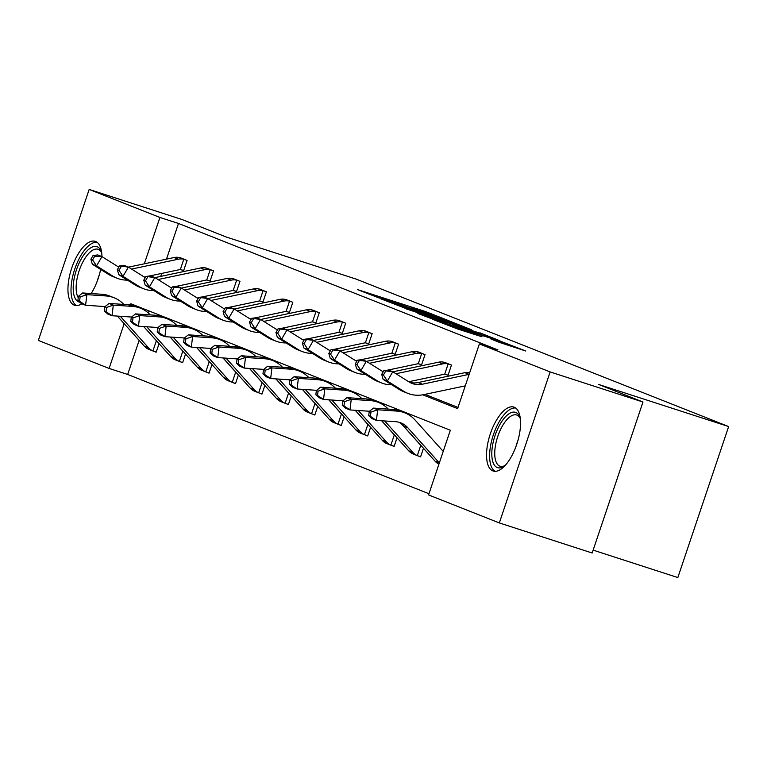 <?xml version="1.0" encoding="UTF-8"?>
<svg xmlns="http://www.w3.org/2000/svg" width="767" height="767" viewBox="0 0 767 767"><rect width="100%" height="100%" fill="white"/><g stroke="black" fill="none" stroke-linecap="round" stroke-linejoin="round"><path stroke-width="1.15" d="M447.142 320.031L425.541 311.555L357.585 289.619L379.329 298.066L377.278 296.992L384.775 299.197L413.231 309.053L411.179 307.97L418.677 310.175L447.142 320.031M492.836 470.88A33.595 14.19 107.9 0 1 490.18 434.247A33.595 14.19 107.9 0 1 513.9 407.095A33.595 14.19 107.9 0 1 514.254 407.219A33.595 14.19 107.9 0 1 516.91 443.853A33.595 14.19 107.9 0 1 493.191 471.015A33.595 14.19 107.9 0 1 492.836 470.88M81.848 303.78A33.595 14.19 107.9 0 1 74.591 305.285A33.595 14.19 107.9 0 1 74.226 305.151A33.595 14.19 107.9 0 1 71.58 268.517A33.595 14.19 107.9 0 1 95.29 241.356A33.595 14.19 107.9 0 1 95.654 241.49A33.595 14.19 107.9 0 1 101.953 256.6L96.546 265.881L112.759 276.053A32.3 29.271 111.6 0 0 117.092 278.248A32.3 29.271 111.6 0 0 127.427 280.118M100.63 269.428A33.595 14.19 107.9 0 1 91.177 293.55M499.72 342.513L525.779 351.008L500.487 341.229L432.521 319.283L457.822 329.062L482.04 336.79L442.137 322.686L491.599 338.515L506.766 343.884L490.957 339.024L499.72 342.513M139.143 340.366L127.677 374.459L109.106 368.438L38.35 340.433L89.164 189.439L182.009 219.506L226.332 237.051L356.31 279.159L728.65 426.567L598.663 384.468L642.986 402.013L550.14 371.937L499.327 522.931L428.571 494.926L450.334 430.239L130.869 303.761L130.467 304.978M89.164 189.439L159.919 217.454L144.321 263.81M422.77 394.813L457.611 408.61L479.385 343.932L497.956 349.944L178.49 223.465L159.919 217.454M479.385 343.932L550.14 371.937M471.705 329.839L448.743 320.75L380.787 298.804L406.088 308.583L471.705 329.839M479.921 332.83L499.911 340.769L431.955 318.823L417.881 313.492L446.835 322.802L443.249 321.114L406.261 308.9L479.806 333.166M642.986 402.013L592.172 553.007L499.327 522.931M593.14 550.131L677.836 577.561L728.65 426.567M423.47 448.264L420.575 456.892L418.667 456.135M412.608 453.738L412.1 453.537M370.595 427.334L367.69 435.953L365.792 435.205M359.733 432.799L359.224 432.598M317.72 406.395L314.815 415.024L312.917 414.266M306.858 411.869L306.349 411.668M264.845 385.465L261.94 394.085L260.042 393.337M253.982 390.93L253.465 390.729M211.97 364.526L209.065 373.155L207.167 372.398M201.107 370.001L200.59 369.799M159.095 343.597L156.19 352.216L154.282 351.468M148.223 349.062L147.715 348.86M149.047 310.951L148.357 313.013M175.998 360.068L175.125 359.742A15.072 13.662 -68.4 0 1 170.715 356.559L143.765 326.637M127.677 374.459L428.964 493.737M185.528 354.057L182.632 362.686L180.724 361.928M174.665 359.531L174.157 359.33M238.403 374.996L235.507 383.615L233.599 382.867M227.54 380.47L227.032 380.269M291.287 395.925L288.382 404.554L286.475 403.797M280.415 401.4L279.907 401.199M344.162 416.865L341.257 425.484L339.35 424.736M333.29 422.339L332.782 422.138M397.038 437.794L394.133 446.423L392.234 445.665M386.165 443.268L385.657 443.067M124.177 323.664L109.106 368.438M424.995 394.363L458.014 407.43M178.49 223.465L166.487 259.141M161.674 273.416L160.677 276.408M469.327 372.503L469.826 372.331M442.885 362.043L451.475 365.073L448.043 375.274L446.135 374.517M416.452 351.574L425.033 354.603L421.601 364.804L419.693 364.047M390.01 341.104L398.6 344.134L395.158 354.335L393.26 353.587M363.577 330.635L372.158 333.664L368.726 343.875L366.818 343.117M337.135 320.165L345.716 323.204L342.283 333.405L340.385 332.648M310.702 309.705L319.283 312.735L315.851 322.936L313.943 322.178M284.26 299.235L292.841 302.265L289.408 312.466L287.51 311.718M257.827 288.766L266.408 291.796L262.976 302.006L261.068 301.249M231.385 278.296L239.966 281.336L236.533 291.537L234.625 290.779M204.942 267.836L213.533 270.866L210.091 281.067L208.193 280.31M178.51 257.367L187.09 260.397L183.658 270.598L181.75 269.85M450.785 321.661L387.834 301.23L407.478 308.19L446.854 320.942L454.352 323.147L450.785 321.661M474.447 331.747L447.986 322.6L474.447 331.747L474.198 332.504M156.228 352.111L152.921 350.95A15.072 13.662 -68.4 0 1 148.51 347.767L120.294 316.292M105.089 306.589A21.534 19.511 111.6 0 0 104.772 306.56L85.588 305.256L81.35 303.579L77.898 300.559L79.595 301.23L80.104 296.982L78.416 296.311L77.898 300.559M78.416 296.311L82.635 292.965L101.819 294.269A32.3 29.271 -68.4 0 1 109.863 296.081L114.101 297.759A32.3 29.271 -68.4 0 1 123.861 304.441M82.635 292.965L86.872 294.643L106.057 295.947A32.3 29.271 -68.4 0 1 114.101 297.759M143.688 326.55L155.864 340.126A4.305 3.902 111.6 0 0 156.401 340.615L156.468 340.663M154.196 351.439L152.921 350.95L156.401 340.615M149.555 349.599L148.683 349.273A15.072 13.662 -68.4 0 1 144.273 346.09L117.38 316.09M80.104 296.982L86.872 294.643L85.588 305.256L79.595 301.23M180.523 257.798L179.555 257.559A15.072 13.662 111.6 0 0 174.08 257.539L128.511 267.146M149.364 276.015L179.583 269.648A4.305 3.902 -68.4 0 1 180.312 269.562L183.792 259.236L185.183 259.649M183.696 270.492L180.312 269.562M118.808 267.156A21.534 19.511 -68.4 0 1 118.166 266.772L101.953 256.609L97.716 254.932L93.056 255.516L90.889 259.227L92.586 259.898L94.753 256.188L93.056 255.516M92.586 259.898L96.546 265.881L92.308 264.212L108.521 274.375A32.3 29.271 111.6 0 0 112.854 276.571L117.092 278.248M144.34 277.079L145.74 276.782M183.792 259.236A15.072 13.662 111.6 0 0 178.318 259.208L131.579 269.064M92.308 264.212L90.889 259.227M94.753 256.188L101.953 256.609M182.661 362.58L179.363 361.42A15.072 13.662 -68.4 0 1 174.953 358.237L146.737 326.752M131.531 317.049A21.534 19.511 111.6 0 0 131.215 317.03L112.02 315.726L107.783 314.048L104.341 311.018L106.028 311.69L106.546 307.452L104.849 306.781L104.341 311.018M104.849 306.781L109.067 303.435L128.262 304.739A32.3 29.271 -68.4 0 1 136.296 306.551L140.534 308.229A32.3 29.271 -68.4 0 1 150.303 314.901M109.067 303.435L113.305 305.113L132.499 306.417A32.3 29.271 -68.4 0 1 140.534 308.229M170.13 337.02L182.306 350.596A4.305 3.902 111.6 0 0 182.834 351.085L182.901 351.133M180.638 361.899L179.363 361.42L182.834 351.085M106.546 307.452L113.305 305.113L112.02 315.726L106.028 311.69M209.103 373.05L205.796 371.89A15.072 13.662 -68.4 0 1 201.395 368.706L173.169 337.221M157.973 327.519A21.534 19.511 111.6 0 0 157.647 327.499L138.463 326.196L134.225 324.518L130.774 321.488L132.47 322.159L132.988 317.912L131.291 317.241L130.774 321.488M131.291 317.241L135.51 313.904L154.704 315.199A32.3 29.271 -68.4 0 1 162.738 317.011L166.976 318.688A32.3 29.271 -68.4 0 1 176.736 325.371M135.51 313.904L139.747 315.582L158.932 316.876A32.3 29.271 -68.4 0 1 166.976 318.688M196.573 347.48L208.739 361.065A4.305 3.902 111.6 0 0 209.276 361.554L209.343 361.602M207.071 372.369L205.796 371.89L209.276 361.554M202.43 370.528L201.558 370.212A15.072 13.662 -68.4 0 1 197.157 367.029L170.264 337.029M132.988 317.912L139.747 315.582L138.463 326.196L132.47 322.159M206.956 268.268L205.987 268.019A15.072 13.662 111.6 0 0 200.523 267.999L154.944 277.616M175.796 286.484L206.026 280.108A4.305 3.902 -68.4 0 1 206.754 280.032L210.225 269.696L211.625 270.109M210.129 280.962L206.754 280.032M145.251 277.625A21.534 19.511 -68.4 0 1 144.608 277.242L128.396 267.069L122.988 276.35L139.191 286.522A32.3 29.271 111.6 0 0 143.534 288.718A32.3 29.271 111.6 0 0 153.87 290.588M119.499 265.976L124.158 265.392L128.396 267.069L119.499 265.976L117.332 269.687L119.029 270.358L121.186 266.648M119.029 270.358L122.988 276.35L118.751 274.672L134.954 284.845A32.3 29.271 111.6 0 0 139.297 287.04L143.534 288.718M170.782 287.539L172.182 287.251M210.225 269.696A15.072 13.662 111.6 0 0 204.76 269.677L158.012 279.533M118.751 274.672L117.332 269.687M233.398 278.728L232.43 278.488A15.072 13.662 111.6 0 0 226.955 278.469L181.386 288.076M202.239 296.954L232.459 290.578A4.305 3.902 -68.4 0 1 233.187 290.501L236.667 280.166L238.067 280.578M236.572 291.431L233.187 290.501M171.683 288.095A21.534 19.511 -68.4 0 1 171.041 287.702L154.838 277.539L149.421 286.82L165.634 296.982A32.3 29.271 111.6 0 0 169.977 299.188A32.3 29.271 111.6 0 0 180.303 301.057M145.931 276.446L150.6 275.861L154.838 277.539L145.931 276.446L143.774 280.156L145.462 280.827L147.628 277.117M145.462 280.827L149.421 286.82L145.184 285.142L161.396 295.305A32.3 29.271 111.6 0 0 165.739 297.51L169.977 299.188M197.224 298.008L198.615 297.721M236.667 280.166A15.072 13.662 111.6 0 0 231.193 280.147L184.454 290.003M145.184 285.142L143.774 280.156M79.682 302.121A29.069 12.282 107.9 0 1 73.373 284.135A29.069 12.282 107.9 0 1 85.904 252.151A29.069 12.282 107.9 0 1 101.282 251.576A29.069 12.282 107.9 0 1 101.714 252.88M101.695 252.803A26.922 11.371 -72.1 0 0 98.061 249.275A26.922 11.371 -72.1 0 0 76.307 284.001A26.922 11.371 -72.1 0 0 78.244 297.701M97.073 242.276A33.384 14.103 -72.1 0 0 71.216 285.592A33.384 14.103 -72.1 0 0 76.566 305.582M505.156 465.444A29.069 12.282 107.9 0 1 504.034 466.25A29.069 12.282 107.9 0 1 491.973 449.865A29.069 12.282 107.9 0 1 504.504 417.881A29.069 12.282 107.9 0 1 519.892 417.306A29.069 12.282 107.9 0 1 520.323 418.609M520.294 418.533A26.922 11.371 -72.1 0 0 516.67 415.005A26.922 11.371 -72.1 0 0 494.907 449.74A26.922 11.371 -72.1 0 0 500.074 466.221A26.922 11.371 -72.1 0 0 505.089 465.492M515.673 408.006A33.384 14.103 -72.1 0 0 489.825 451.322A33.384 14.103 -72.1 0 0 495.175 471.312M235.536 383.519L232.238 382.35A15.072 13.662 -68.4 0 1 227.828 379.176L199.612 347.691M184.406 337.988A21.534 19.511 111.6 0 0 184.09 337.959L164.895 336.665L160.658 334.987L157.216 331.958L158.913 332.629L159.421 328.381L157.724 327.71L157.216 331.958M157.724 327.71L161.942 324.364L181.137 325.668A32.3 29.271 -68.4 0 1 189.171 327.48L193.409 329.158A32.3 29.271 -68.4 0 1 203.178 335.841M161.942 324.364L166.18 326.042L185.374 327.346A32.3 29.271 -68.4 0 1 193.409 329.158M223.005 357.949L235.181 371.535A4.305 3.902 111.6 0 0 235.718 372.024L235.785 372.062M233.513 382.838L232.238 382.35L235.718 372.024M228.873 380.998L228 380.672A15.072 13.662 -68.4 0 1 223.59 377.498L196.697 347.489M159.421 328.381L166.18 326.042L164.895 336.665L158.913 332.629M259.831 289.197L258.863 288.958A15.072 13.662 111.6 0 0 253.398 288.938L207.819 298.545M228.671 307.423L258.901 301.048A4.305 3.902 -68.4 0 1 259.63 300.961L263.1 290.635L264.5 291.048M263.004 301.901L259.63 300.961M198.126 298.555A21.534 19.511 -68.4 0 1 197.483 298.171L181.271 288.008L175.864 297.289L192.066 307.452A32.3 29.271 111.6 0 0 196.41 309.647A32.3 29.271 111.6 0 0 206.745 311.517M172.374 286.916L177.033 286.331L181.271 288.008L172.374 286.916L170.207 290.626L171.904 291.297L174.071 287.587M171.904 291.297L175.864 297.289L171.626 295.611L187.829 305.774A32.3 29.271 111.6 0 0 192.172 307.97L196.41 309.647M223.657 308.478L225.057 308.181M263.1 290.635A15.072 13.662 111.6 0 0 257.635 290.616L210.887 300.472M171.626 295.611L170.207 290.626M261.978 393.979L258.671 392.819A15.072 13.662 -68.4 0 1 254.27 389.636L226.044 358.16M210.848 348.458A21.534 19.511 111.6 0 0 210.532 348.429L191.338 347.125L187.1 345.447L183.649 342.427L185.346 343.098L185.863 338.851L184.166 338.18L183.649 342.427M184.166 338.18L188.385 334.834L207.579 336.138A32.3 29.271 -68.4 0 1 215.613 337.95L219.851 339.628A32.3 29.271 -68.4 0 1 229.611 346.31M188.385 334.834L192.622 336.512L211.817 337.816A32.3 29.271 -68.4 0 1 219.851 339.628M249.448 368.419L261.614 381.995A4.305 3.902 111.6 0 0 262.151 382.484L262.218 382.532M259.955 393.308L258.671 392.819L262.151 382.484M255.315 391.467L254.443 391.141A15.072 13.662 -68.4 0 1 250.032 387.958L223.139 357.959M185.863 338.851L192.622 336.512L191.338 347.125L185.346 343.098M286.273 299.667L285.305 299.427A15.072 13.662 111.6 0 0 279.83 299.408L234.261 309.015M255.114 317.883L285.334 311.517A4.305 3.902 -68.4 0 1 286.062 311.431L289.543 301.105L290.942 301.517M289.447 312.361L286.062 311.431M224.558 309.024A21.534 19.511 -68.4 0 1 223.916 308.641L207.713 298.478L202.296 307.759L218.509 317.922A32.3 29.271 111.6 0 0 222.852 320.117A32.3 29.271 111.6 0 0 233.178 321.987M198.806 297.385L203.476 296.8L207.713 298.478L198.806 297.385L196.649 301.095L198.337 301.767L200.503 298.056M198.337 301.767L202.296 307.759L198.059 306.081L214.271 316.244A32.3 29.271 111.6 0 0 218.614 318.439L222.852 320.117M250.1 318.947L251.49 318.65M289.543 301.105A15.072 13.662 111.6 0 0 284.068 301.076L237.329 310.932M198.059 306.081L196.649 301.095M288.411 404.449L285.113 403.289A15.072 13.662 -68.4 0 1 280.703 400.106L252.487 368.62M237.281 358.918A21.534 19.511 111.6 0 0 236.965 358.898L217.77 357.595L213.542 355.917L210.091 352.887L211.788 353.558L212.296 349.321L210.609 348.649L210.091 352.887M210.609 348.649L214.818 345.303L234.012 346.607A32.3 29.271 -68.4 0 1 242.056 348.419L246.284 350.097A32.3 29.271 -68.4 0 1 256.053 356.77M214.818 345.303L219.055 346.981L238.249 348.285A32.3 29.271 -68.4 0 1 246.284 350.097M275.88 378.888L288.056 392.464A4.305 3.902 111.6 0 0 288.593 392.953L288.66 393.001M286.388 403.768L285.113 403.289L288.593 392.953M281.748 401.937L280.875 401.611A15.072 13.662 -68.4 0 1 276.465 398.428L249.572 368.428M212.296 349.321L219.055 346.981L217.77 357.595L211.788 353.558M312.715 310.136L311.747 309.887A15.072 13.662 111.6 0 0 306.273 309.868L260.703 319.484M281.547 328.353L311.776 321.977A4.305 3.902 -68.4 0 1 312.505 321.9L315.985 311.565L317.375 311.977M315.879 322.83L312.505 321.9M251.001 319.494A21.534 19.511 -68.4 0 1 250.358 319.11L234.146 308.938L228.739 318.219L244.941 328.391A32.3 29.271 111.6 0 0 249.285 330.587A32.3 29.271 111.6 0 0 259.62 332.456M225.249 307.845L229.908 307.26L234.146 308.938L225.249 307.845L223.082 311.555L224.779 312.227L226.946 308.516M224.779 312.227L228.739 318.219L224.501 316.541L240.713 326.713A32.3 29.271 111.6 0 0 245.047 328.909L249.285 330.587M276.532 329.407L277.932 329.12M315.985 311.565A15.072 13.662 111.6 0 0 310.51 311.546L263.771 321.402M224.501 316.541L223.082 311.555M314.853 414.918L311.555 413.758A15.072 13.662 -68.4 0 1 307.145 410.575L278.92 379.09M263.723 369.387A21.534 19.511 111.6 0 0 263.407 369.368L244.213 368.064L239.975 366.386L236.524 363.357L238.221 364.028L238.738 359.781L237.041 359.109L236.524 363.357M237.041 359.109L241.26 355.773L260.454 357.067A32.3 29.271 -68.4 0 1 268.488 358.879L272.726 360.557A32.3 29.271 -68.4 0 1 282.496 367.24M241.26 355.773L245.498 357.451L264.692 358.745A32.3 29.271 -68.4 0 1 272.726 360.557M302.323 389.348L314.489 402.934A4.305 3.902 111.6 0 0 315.026 403.423L315.093 403.471M312.831 414.238L311.555 413.758L315.026 403.423M308.19 412.397L307.318 412.08A15.072 13.662 -68.4 0 1 302.907 408.897L276.015 378.898M238.738 359.781L245.498 357.451L244.213 368.064L238.221 364.028M339.148 320.596L338.18 320.357A15.072 13.662 111.6 0 0 332.705 320.338L287.136 329.944M307.989 338.822L338.209 332.447A4.305 3.902 -68.4 0 1 338.937 332.37L342.418 322.035L343.817 322.447M342.322 333.3L338.937 332.37M277.443 329.963A21.534 19.511 -68.4 0 1 276.791 329.58L260.588 319.408L255.171 328.688L271.384 338.851A32.3 29.271 111.6 0 0 275.727 341.056A32.3 29.271 111.6 0 0 286.053 342.926M251.691 318.315L256.351 317.73L260.588 319.408L251.691 318.315L249.524 322.025L251.221 322.696L253.378 318.986M251.221 322.696L255.171 328.688L250.943 327.01L267.146 337.173A32.3 29.271 111.6 0 0 271.489 339.378L275.727 341.056M302.975 339.877L304.365 339.589M342.418 322.035A15.072 13.662 111.6 0 0 336.943 322.015L290.204 331.871M250.943 327.01L249.524 322.025M341.296 425.388L337.988 424.218A15.072 13.662 -68.4 0 1 333.578 421.045L305.362 389.559M290.156 379.857A21.534 19.511 111.6 0 0 289.84 379.828L270.655 378.534L266.417 376.856L262.966 373.826L264.663 374.497L265.171 370.25L263.484 369.579L262.966 373.826M263.484 369.579L267.702 366.233L286.887 367.537A32.3 29.271 -68.4 0 1 294.931 369.349L299.168 371.027A32.3 29.271 -68.4 0 1 308.928 377.709M267.702 366.233L271.94 367.911L291.124 369.215A32.3 29.271 -68.4 0 1 299.168 371.027M328.755 399.818L340.932 413.403A4.305 3.902 111.6 0 0 341.468 413.892L341.536 413.931M339.263 424.707L337.988 424.218L341.468 413.892M334.623 422.866L333.75 422.54A15.072 13.662 -68.4 0 1 329.34 419.367L302.447 389.358M265.171 370.25L271.94 367.911L270.655 378.534L264.663 374.497M365.591 331.066L364.622 330.826A15.072 13.662 111.6 0 0 359.148 330.807L313.578 340.414M334.422 349.292L364.651 342.916A4.305 3.902 -68.4 0 1 365.38 342.83L368.86 332.504L370.25 332.916M368.764 343.769L365.38 342.83M303.876 340.423A21.534 19.511 -68.4 0 1 303.233 340.04L287.021 329.877L281.614 339.158L297.826 349.321A32.3 29.271 111.6 0 0 302.16 351.516A32.3 29.271 111.6 0 0 312.495 353.386M278.124 328.784L282.783 328.199L287.021 329.877L278.124 328.784L275.957 332.495L277.654 333.166L279.821 329.455M277.654 333.166L281.614 339.158L277.376 337.48L293.588 347.643A32.3 29.271 111.6 0 0 297.922 349.838L302.16 351.516M329.407 350.346L330.807 350.049M368.86 332.504A15.072 13.662 111.6 0 0 363.385 332.485L316.646 342.341M277.376 337.48L275.957 332.495M367.729 435.848L364.43 434.688A15.072 13.662 -68.4 0 1 360.02 431.505L331.804 400.029M316.598 390.326A21.534 19.511 111.6 0 0 316.282 390.298L297.088 388.994L292.85 387.316L289.408 384.296L291.096 384.967L291.613 380.72L289.916 380.048L289.408 384.296M289.916 380.048L294.135 376.702L313.329 378.006A32.3 29.271 -68.4 0 1 321.363 379.818L325.601 381.496A32.3 29.271 -68.4 0 1 335.371 388.179M294.135 376.702L298.373 378.38L317.567 379.684A32.3 29.271 -68.4 0 1 325.601 381.496M355.198 410.287L367.374 423.863A4.305 3.902 111.6 0 0 367.901 424.352L367.968 424.4M365.706 435.177L364.43 434.688L367.901 424.352M361.065 433.336L360.193 433.01A15.072 13.662 -68.4 0 1 355.783 429.827L328.89 399.828M291.613 380.72L298.373 378.38L297.088 388.994L291.096 384.967M392.023 341.536L391.055 341.296A15.072 13.662 111.6 0 0 385.59 341.277L340.011 350.883M360.864 359.752L391.093 353.386A4.305 3.902 -68.4 0 1 391.822 353.299L395.293 342.974L396.692 343.386M395.197 354.229L391.822 353.299M330.318 350.893A21.534 19.511 -68.4 0 1 329.676 350.509L313.463 340.347L308.056 349.627L324.259 359.79A32.3 29.271 111.6 0 0 328.602 361.986A32.3 29.271 111.6 0 0 338.937 363.855M304.566 339.254L309.226 338.669L313.463 340.347L304.566 339.254L302.399 342.964L304.096 343.635L306.254 339.925M304.096 343.635L308.056 349.627L303.818 347.95L320.021 358.112A32.3 29.271 111.6 0 0 324.364 360.308L328.602 361.986M355.85 360.816L357.24 360.519M395.293 342.974A15.072 13.662 111.6 0 0 389.818 342.954L343.079 352.81M303.818 347.95L302.399 342.964M394.171 446.317L390.863 445.157A15.072 13.662 -68.4 0 1 386.453 441.974L358.237 410.489M343.041 400.786A21.534 19.511 111.6 0 0 342.715 400.767L323.53 399.463L319.293 397.785L315.841 394.756L317.538 395.427L318.056 391.189L316.359 390.518L315.841 394.756M316.359 390.518L320.577 387.172L339.771 388.476A32.3 29.271 -68.4 0 1 347.806 390.288L352.043 391.966A32.3 29.271 -68.4 0 1 361.803 398.639M320.577 387.172L324.815 388.85L344 390.154A32.3 29.271 -68.4 0 1 352.043 391.966M381.63 420.757L393.807 434.333A4.305 3.902 111.6 0 0 394.343 434.822L394.411 434.87M392.138 445.637L390.863 445.157L394.343 434.822M387.498 443.805L386.626 443.479A15.072 13.662 -68.4 0 1 382.225 440.296L355.332 410.297M318.056 391.189L324.815 388.85L323.53 399.463L317.538 395.427M418.466 352.005L417.497 351.756A15.072 13.662 111.6 0 0 412.023 351.737L366.453 361.353M387.306 370.221L417.526 363.846A4.305 3.902 -68.4 0 1 418.255 363.769L421.735 353.434L423.135 353.846M421.639 364.699L418.255 363.769M356.751 361.362A21.534 19.511 -68.4 0 1 356.109 360.979L339.906 350.807L334.489 360.087L350.701 370.26A32.3 29.271 111.6 0 0 355.035 372.455A32.3 29.271 111.6 0 0 365.37 374.325M330.999 349.714L335.668 349.138L339.906 350.807L330.999 349.714L328.842 353.434L330.529 354.095L332.696 350.385M330.529 354.095L334.489 360.087L330.251 358.41L346.463 368.582A32.3 29.271 111.6 0 0 350.807 370.777L355.035 372.455M382.282 371.286L383.682 370.988M421.735 353.434A15.072 13.662 111.6 0 0 416.26 353.414L369.521 363.27M330.251 358.41L328.842 353.434M420.604 456.787L417.306 455.627A15.072 13.662 -68.4 0 1 412.895 452.444L384.679 420.958M369.473 411.256A21.534 19.511 111.6 0 0 369.157 411.237L349.963 409.933L345.725 408.255L342.283 405.225L343.98 405.896L344.488 401.649L342.791 400.978L342.283 405.225M342.791 400.978L347.01 397.642L366.204 398.936A32.3 29.271 -68.4 0 1 374.238 400.748L378.476 402.426A32.3 29.271 -68.4 0 1 388.246 409.108M347.01 397.642L351.248 399.319L370.442 400.614A32.3 29.271 -68.4 0 1 378.476 402.426M402.196 424.659L420.249 444.802A4.305 3.902 111.6 0 0 420.786 445.291L420.853 445.339M418.581 456.106L417.306 455.627L420.786 445.291M413.94 454.265L413.068 453.949A15.072 13.662 -68.4 0 1 408.658 450.766L381.765 420.767M344.488 401.649L351.248 399.319L349.963 409.933L343.98 405.896M444.898 362.465L443.93 362.225A15.072 13.662 111.6 0 0 438.465 362.206L392.886 371.813M408.725 381.745L443.968 374.315A4.305 3.902 -68.4 0 1 444.697 374.238L448.168 363.903L449.567 364.315M448.072 375.168L444.697 374.238M383.193 371.832A21.534 19.511 -68.4 0 1 382.551 371.449L366.338 361.276L360.931 370.557L377.134 380.72A32.3 29.271 111.6 0 0 381.477 382.925A32.3 29.271 111.6 0 0 391.812 384.794M357.441 360.183L362.101 359.598L366.338 361.276L357.441 360.183L355.274 363.894L356.971 364.565L359.138 360.854M356.971 364.565L360.931 370.557L356.693 368.879L372.896 379.042A32.3 29.271 111.6 0 0 377.239 381.247L381.477 382.925M448.168 363.903A15.072 13.662 111.6 0 0 442.703 363.884L395.954 373.74M356.693 368.879L355.274 363.894M438.925 464.15A15.072 13.662 -68.4 0 1 435.1 461.235L403.49 425.973A21.534 19.511 111.6 0 0 398.782 422.205M435.1 461.235L439.338 462.913L407.728 427.65A21.534 19.511 111.6 0 0 400.949 422.905A21.534 19.511 111.6 0 0 395.599 421.697L376.405 420.402L372.168 418.724L368.716 415.695L370.413 416.366L370.931 412.119L369.234 411.448L368.716 415.695M369.234 411.448L373.452 408.111L392.646 409.405A32.3 29.271 -68.4 0 1 400.681 411.217L404.918 412.895A32.3 29.271 -68.4 0 1 415.072 420.009L443.211 451.399M373.452 408.111L377.69 409.779L396.884 411.083A32.3 29.271 -68.4 0 1 404.918 412.895M370.931 412.119L377.69 409.779L376.405 420.402L370.413 416.366M469.145 374.354A15.072 13.662 111.6 0 0 469.136 374.354L422.339 384.219A21.534 19.511 -68.4 0 1 411.879 383.375A21.534 19.511 -68.4 0 1 408.984 381.908L392.781 371.746L387.364 381.026L403.576 391.189A32.3 29.271 111.6 0 0 407.919 393.385A32.3 29.271 111.6 0 0 423.605 394.65L465.272 385.868M469.74 372.57A15.072 13.662 111.6 0 0 464.898 372.676L418.101 382.541A21.534 19.511 -68.4 0 1 409.818 382.397M383.874 370.653L388.543 370.068L392.781 371.746L383.874 370.653L381.717 374.363L383.404 375.034L385.571 371.324M383.404 375.034L387.364 381.026L383.126 379.349L399.339 389.511A32.3 29.271 111.6 0 0 403.682 391.707L407.919 393.385M383.126 379.349L381.717 374.363M425.282 312.322L425.541 311.555M430.613 314.096L430.853 313.396M407.229 308.948L407.478 308.19M446.595 321.699L446.854 320.942M446.586 323.559L446.835 322.802M453.633 325.841L453.92 324.978M458.973 327.576L459.232 326.809M500.276 342.724L500.506 342.044M457.046 328.813L457.305 328.055M468.071 332.389L468.33 331.622M473.421 334.115L473.642 333.463M101.819 294.269L106.057 295.947M144.273 346.09L148.51 347.767M185.096 259.61L180.456 257.779M112.759 276.053L108.521 274.375M178.318 259.208L174.08 257.539M128.262 304.739L132.499 306.417M170.715 356.559L174.953 358.237M154.704 315.199L158.932 316.876M197.157 367.029L201.395 368.706M211.539 270.08L206.898 268.249M139.191 286.522L134.954 284.845M204.76 269.677L200.523 267.999M237.971 280.549L233.341 278.709M165.634 296.982L161.396 295.305M231.193 280.147L226.955 278.469M97.371 280.799A26.922 11.371 107.9 0 1 99.394 274.548M515.97 446.528A26.922 11.371 107.9 0 1 517.993 440.277M181.137 325.668L185.374 327.346M223.59 377.498L227.828 379.176M264.414 291.019L259.773 289.178M192.066 307.452L187.829 305.774M257.635 290.616L253.398 288.938M207.579 336.138L211.817 337.816M250.032 387.958L254.27 389.636M290.856 301.479L286.216 299.648M218.509 317.922L214.271 316.244M284.068 301.076L279.83 299.408M234.012 346.607L238.249 348.285M276.465 398.428L280.703 400.106M317.289 311.948L312.648 310.117M244.941 328.391L240.713 326.713M310.51 311.546L306.273 309.868M260.454 357.067L264.692 358.745M302.907 408.897L307.145 410.575M343.731 322.418L339.091 320.577M271.384 338.851L267.146 337.173M336.943 322.015L332.705 320.338M286.887 367.537L291.124 369.215M329.34 419.367L333.578 421.045M370.164 332.888L365.523 331.047M297.826 349.321L293.588 347.643M363.385 332.485L359.148 330.807M313.329 378.006L317.567 379.684M355.783 429.827L360.02 431.505M396.606 343.357L391.966 341.516M324.259 359.79L320.021 358.112M389.818 342.954L385.59 341.277M339.771 388.476L344 390.154M382.225 440.296L386.453 441.974M423.039 353.817L418.398 351.986M350.701 370.26L346.463 368.582M416.26 353.414L412.023 351.737M366.204 398.936L370.442 400.614M408.658 450.766L412.895 452.444M449.481 364.287L444.841 362.446M377.134 380.72L372.896 379.042M442.703 363.884L438.465 362.206M403.49 425.973L407.728 427.65M392.646 409.405L396.884 411.083M422.339 384.219L418.101 382.541M403.576 391.189L399.339 389.511M469.136 374.354L464.898 372.676M454.026 324.105L454.352 323.147M448.906 324.316L449.184 323.492M480.41 334.517L480.717 333.587M506.46 344.814L506.766 343.884M148.951 349.388L153.314 351.113M175.394 359.857L179.756 361.583M201.826 370.317L206.198 372.043M228.269 380.787L232.631 382.512M254.711 391.256L259.073 392.982M281.144 401.726L285.506 403.452M307.586 412.186L311.948 413.921M334.019 422.655L338.381 424.381M360.461 433.125L364.824 434.851M386.894 443.594L391.256 445.32M413.336 454.054L417.699 455.79"/></g></svg>
